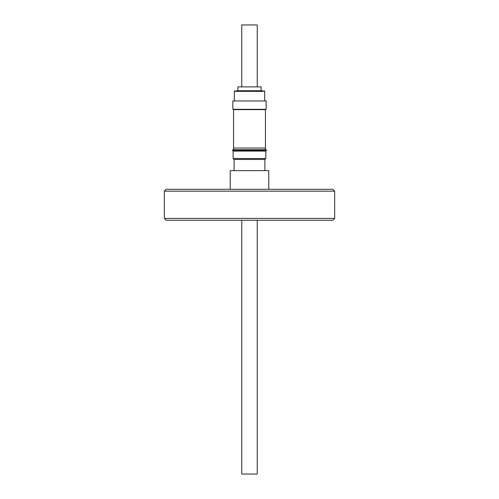 <?xml version="1.0" encoding="UTF-8"?>
<svg xmlns="http://www.w3.org/2000/svg" width="499" height="499" viewBox="0 0 499 499"><rect width="100%" height="100%" fill="white"/><g stroke="black" fill="none" stroke-linecap="round" stroke-linejoin="round"><path stroke-width="0.75" d="M236.339 90.737L262.661 90.737L236.339 90.737M241.759 474.05L241.759 220.265L241.759 474.05L257.241 474.05L257.241 220.265M257.241 86.895L257.241 24.95L241.759 24.95L241.759 86.895L241.759 24.95M237.886 86.895L237.886 90.737L237.886 86.895L261.114 86.895L261.114 90.737M250.043 100.954L266.16 100.954L266.16 109.318L232.84 109.318L232.84 100.954L250.043 100.954M250.018 109.63L265.449 109.63L265.449 148.035L233.551 148.035L233.551 109.63L250.018 109.63M250.049 149.694L232.634 149.694L232.634 150.567L266.366 150.567L266.366 149.694L250.049 149.694M268.768 189.289L268.768 170.646L230.232 170.646L230.232 189.289L230.232 170.646M264.894 170.646L264.894 159.474L234.106 159.474L233.145 158.514L233.145 151.078L265.855 151.078L266.366 150.567M234.106 159.474L234.106 170.646L234.106 159.474L233.145 158.514L265.855 158.514L265.855 151.078M334.673 191.148L332.814 189.289L166.186 189.289L164.327 191.148L164.327 217.165L164.339 218.406L166.198 220.265L164.339 218.406L334.661 218.406L332.802 220.265L334.661 218.406L334.673 191.148L164.327 191.148M332.802 220.265L166.198 220.265M234.942 90.737L234.324 91.354L234.324 100.954L234.324 91.354L264.676 91.354L264.058 90.737M264.676 100.954L264.676 91.354M265.293 109.63L265.293 109.318M265.293 148.035L265.293 149.694M264.894 159.474L265.855 158.514M233.707 148.035L233.707 149.694L233.707 148.035M233.145 158.514L233.145 151.078L232.634 149.694M232.84 100.954L232.84 109.318M233.551 109.63L233.551 148.035M233.145 151.078L232.634 150.567"/></g></svg>
